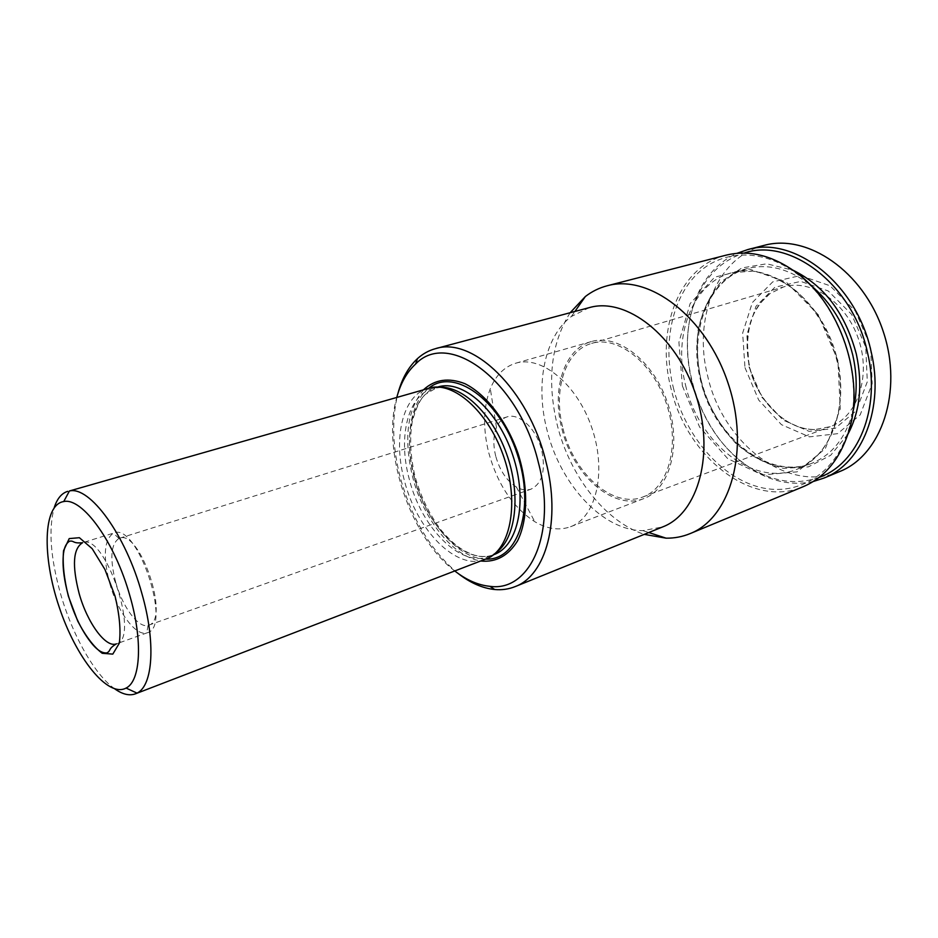<?xml version="1.0" encoding="UTF-8"?>
<svg xmlns="http://www.w3.org/2000/svg" width="938" height="938" viewBox="0 0 938 938"><rect width="100%" height="100%" fill="white"/><g stroke="black" fill="none" stroke-linecap="round" stroke-linejoin="round"><path stroke-width="0.7" stroke-dasharray="4.69 3.52" d="M495.733 456.161C493.025 445.163 493.271 435.595 496.472 427.458C498.828 421.983 502.299 418.477 506.895 416.953C519.089 412.474 536.63 428.912 541.742 450.287C545.799 470.571 542.234 483.527 531.037 489.144C526.441 490.691 521.563 489.988 516.381 487.021C506.649 480.795 499.766 470.501 495.733 456.161M570.163 312.717C551.016 343.261 546.713 380.687 557.254 425.02C569.823 475.801 605.116 521.634 644.265 534.367M725.895 255.218C678.702 266.767 655.662 329.66 670.881 387.969C686.112 456.067 751.361 509.146 803.268 486.658M589.381 307.594L571.371 316.493C544.31 336.789 535.152 384.744 547.006 430.096C560.138 484.184 602.665 530.896 642.964 530.627L662.697 526.91M458.037 573.399C431.117 551.028 411.899 519.242 400.409 478.028C392.389 447.016 391.556 418.852 397.911 393.538M454.965 571.113C410.187 537.544 381.25 450.967 396.833 397.22M423.812 389.493C407.151 409.554 403.457 438.843 412.72 477.372C423.484 519.558 453.335 557.195 481.159 561.053M431.961 387.406L436.592 387.593L432.969 388.379C407.655 395.109 397.782 437.471 409.273 479.166C421.373 527.953 460.863 568.158 489.144 556.433L495.651 552.939M428.338 388.203C402.637 395.015 392.694 438.152 404.407 480.608C416.742 530.275 456.853 571.277 485.567 559.365M114.846 688.938C94.668 674.856 72.343 635.014 60.536 593.719C50.476 557.782 48.377 529.091 54.228 507.634M749.016 366.91L761.82 397.161L783.066 420.095L809.131 431.363L835.254 428.303L856.206 410.785L867.298 381.766L865.751 347.13L851.669 314.453L828.231 290.956L800.724 281.4L774.976 287.169L755.958 306.351L746.871 334.737L749.016 366.91M744.971 367.602L758.69 400.034L781.471 424.68L809.435 436.862L837.552 433.684L860.158 414.913L872.188 383.665L870.558 346.31L855.35 311.076L830.048 285.773L800.395 275.573L772.724 281.881L752.335 302.575L742.65 333.084L744.971 367.602M764.06 245.393C716.632 257 692.877 318.85 707.662 375.974C722.366 442.713 787.498 494.15 839.662 471.544M813.211 481.522C795.823 485.263 778.411 482.894 760.976 474.405C726.375 455.622 703.301 424.539 691.74 381.168C683.954 347.775 686.534 317.536 699.478 290.44C708.296 273.169 720.783 260.799 736.928 253.342M819.097 477.395C799.668 484.184 779.877 482.695 759.721 472.94C700.604 445.55 668.595 349.792 699.361 292.363C709.585 272.442 724.499 259.357 744.115 253.084M673.261 387.382C684.693 433.942 718.098 474.827 756.509 486.353C794.791 497.949 834.679 476.293 848.468 430.179C865.106 378.718 840.214 304.264 795.975 273.157C760.976 247.398 720.466 249.965 695.832 275.244C671.151 300.652 662.978 345.243 673.261 387.382M488.78 452.855C497.597 484.418 512.922 507.352 534.766 521.68C547.3 529.091 559.224 530.779 570.527 526.722C595.958 517.612 606.945 472.459 592.101 428.596C577.574 384.627 541.636 355.162 515.853 363.17C504.386 366.735 495.874 375.247 490.304 388.707C483.281 407.233 482.765 428.619 488.78 452.855M561.909 428.795C572.696 474.78 613.276 511.175 643.867 498.559C669.931 489.167 681.926 445.327 667.704 403.328C653.798 361.212 617.849 333.4 591.374 341.573C564.031 348.877 551.462 389.551 561.909 428.795M563.011 428.643C573.54 473.549 613.124 509.111 643.011 496.929C668.595 487.83 680.402 444.882 666.461 403.739C652.848 362.478 617.591 335.265 591.679 343.39C565.039 350.624 552.81 390.325 563.011 428.643M749.509 367.133C757.341 401.71 786.654 430.343 815.357 429.475L830.177 426.673C857.25 416.941 871.285 376.759 858.633 339.497C846.322 302.106 810.948 278.445 783.465 286.958L769.934 293.629C749.802 310.701 742.99 335.206 749.509 367.133M115.702 582.275C122.479 606.898 138.378 628.472 148.075 625.388L148.603 625.212C170.552 620.311 140.008 528.95 119.525 538.236L118.997 538.424C110.778 544.063 109.676 558.685 115.702 582.275M109.746 583.471C117.496 611.576 135.6 636.339 146.703 632.939L147.395 632.728C172.416 627.17 137.37 522.349 114.049 532.96L113.357 533.218C104.036 539.76 102.828 556.515 109.746 583.471M429.041 388.015C409.988 402.25 404.43 440.215 414.408 477.079C425.512 520.977 457.955 559.376 486.236 559.095M414.186 477.559C426.227 526.218 465.74 566.282 494.103 554.534C488.077 556.973 481.37 557.149 473.971 555.038C462.997 550.911 454.684 545.975 441.106 530.111C429.581 514.786 420.939 497.081 415.171 476.985C410.363 456.994 409.402 438.456 412.298 421.373C415.393 410.363 418.676 402.554 422.159 397.97L425.254 394.417L438.058 386.925C412.685 393.667 402.73 435.947 414.186 477.559M847.917 434.235L830.693 455.27L808.392 466.878L783.5 468.355C766.428 464.439 750.482 456.067 735.673 443.228C722.131 428.326 711.496 411.008 703.77 391.263C698.071 370.85 696.148 350.613 698.001 330.563C702.116 311.393 709.82 295.118 721.099 281.728L741.888 267.94L766.686 263.789L793.091 270.238M852.806 412.251C845.607 437.847 832.1 454.801 812.273 463.114C768.503 481.686 713.267 437.6 700.545 380.207C687.859 331.173 707.733 278.645 747.246 268.608C768.081 263.32 789.081 268.737 810.221 284.859M685.561 385.119C698.458 442.982 753.742 487.631 797.417 469.094C833.249 455.493 851.657 399.975 833.964 347.74C816.681 295.364 768.597 262.077 731.769 272.759C692.35 282.784 672.722 335.652 685.561 385.119M682.372 385.893L699.596 427.036L727.759 458.682L762.324 474.945L797.194 471.837L825.37 448.563L840.296 408.734L837.88 360.462L818.253 314.699L786.044 281.928L748.852 268.889L714.733 277.132L690.134 303.584L678.913 342.264L682.372 385.893M147.395 632.728L116.429 643.843C140.677 638.626 105.126 532.292 82.626 542.703L114.049 532.96M148.603 625.212L531.037 489.144M119.525 538.236L506.895 416.953M642.964 530.627L648.803 532.538M571.371 316.493L574.9 311.463M437.53 387.077L432.969 388.379M493.587 554.733L489.144 556.433M492.52 554.886L488.933 557.817M747.246 268.608L731.769 272.759L752.675 271.105C767.577 273.72 782.163 280.415 796.432 291.179C820.258 313.714 830.927 336.179 837.798 364.073C847.917 412.357 828.254 457.474 797.417 469.094L812.273 463.114C772.783 479.435 721.404 443.838 704.332 391.076C686.241 338.641 705.88 279.313 747.246 268.608M795.975 273.157L795.377 271.879M848.468 430.179L848.749 431.55M759.721 472.94L760.976 474.405M699.361 292.363L699.478 290.44M516.381 487.021L534.766 521.68M496.472 427.458L490.304 388.707M591.374 341.573L515.853 363.17M643.867 498.559L570.527 526.722M643.011 496.929L830.177 426.673M591.679 343.39L783.465 286.958M769.934 293.629L759.44 303.982L754.68 311.662C748.078 324.771 745.323 346.403 749.685 366.875C757.447 402.132 788.049 431.046 815.357 429.475M118.997 538.424L113.357 533.218M148.075 625.388L146.703 632.939"/><path stroke-width="1.41" d="M644.265 534.367L666.132 538.178C674.469 538.271 682.454 536.759 690.087 533.616C730.702 517.917 750.459 449.384 728.064 383.15C706.115 316.763 649.119 273.873 607.226 285.762C599.241 287.849 591.948 291.437 585.347 296.537L570.163 312.717M690.087 533.616L803.268 486.658C824.772 477.477 839.932 459.104 848.749 431.55C865.68 379.257 840.354 303.49 795.377 271.879C771.763 255.171 748.594 249.614 725.895 255.218L607.226 285.762M515.032 586.649L662.697 526.91C698.435 513.426 715.366 452.702 695.527 394.019C676.087 335.206 626.033 296.877 589.381 307.594L435.466 348.678C472.576 336.167 528.657 389.798 545.728 460.863C561.405 520.25 546.022 575.557 515.032 586.649C508.619 589.216 501.842 590.166 494.713 589.521C482.449 588.267 470.219 582.897 458.037 573.399M397.911 393.538C401.933 378.624 408.464 366.981 417.504 358.597C422.815 353.79 428.807 350.484 435.466 348.678M396.833 397.22C400.702 383.056 406.951 372.011 415.557 364.085C448.387 329.215 518.843 380.3 538.4 462.633C557.195 532.761 530.158 592.265 489.847 586.32C478.204 585.16 466.573 580.094 454.965 571.113M481.159 561.053C496.202 562.39 508.302 555.73 517.436 541.074C528.035 520.015 528.481 486.259 518.011 453.371C506.602 420.787 485.931 394.089 464.814 383.642C448.692 377.428 435.033 379.386 423.812 389.493M495.651 552.939C515.888 539.127 521.458 495.03 506.532 453.711C491.805 412.298 460.23 383.56 436.592 387.593M135.412 693.839L488.933 557.817C511.163 546.432 518.89 501.642 504.163 457.99C489.683 414.268 456.56 383.126 431.961 387.406L69.435 490.973C89.743 485.837 125.739 534.812 141.802 593.25C155.978 642.202 153.023 685.737 137.007 693.112L135.412 693.839C129.397 696.008 122.55 694.378 114.846 688.938M54.228 507.634C57.112 498.653 61.615 493.224 67.712 491.348M129.948 596.064C143.01 641.006 140.594 681.117 126.079 688.07C107.741 698.083 75.861 657.561 59.094 606.792C41.952 556.14 43.054 504.597 63.725 501.56C82.333 497.175 115.163 542.434 129.948 596.064M823.916 478.087L839.662 471.544C881.45 455.2 903.482 391.298 883.162 331.29C863.312 271.129 807.278 233.339 764.06 245.393L747.551 249.649C794.005 235.321 856.57 283.487 871.062 351.398C884.804 407.983 862.069 463.56 823.916 478.087L813.211 481.522M736.928 253.342L747.551 249.649M744.115 253.084C789.843 237.091 852.982 284.449 867.439 352.278C881.239 408.933 857.707 464.322 819.097 477.395M486.236 559.095C518.315 560.549 535.645 508.173 517.119 453.664C499.133 398.978 453.793 367.555 429.041 388.015M493.587 554.733L494.103 554.534C518.351 545.928 527.977 500.177 512.746 455.129C497.82 409.976 462.61 379.222 438.058 386.925L437.53 387.077M68.368 596.193L77.737 621.108C85.651 636.245 93.812 646.962 102.219 653.294L112.795 654.114L119.278 643.28C120.967 630.535 119.56 614.812 115.034 596.099L104.986 569.554L92.17 548.66L79.378 537.709L69.213 538.588L63.561 550.653C62.4 563.504 64.007 578.687 68.368 596.193M793.091 270.238C824.396 285.644 845.478 313.609 856.335 354.118C862.854 384.662 860.052 411.372 847.917 434.235M810.221 284.859C831.209 302.188 845.384 325.568 852.748 354.998C857.297 375.188 857.32 394.277 852.806 412.251M79.167 593.613C87.257 622.726 105.806 648.299 116.429 643.843C107.553 649.19 111.352 650.503 106.955 652.883C102.641 653.376 97.892 650.609 92.71 644.594C82.696 632.669 74.641 616.536 68.521 596.193C64.241 581.056 62.471 567.783 63.221 556.363C63.737 548.449 65.871 543.383 69.611 541.179C74.548 540.44 72.308 543.77 82.626 542.703C73.058 548.519 71.909 565.497 79.167 593.613M648.803 532.538L666.132 538.178M574.9 311.463L585.347 296.537M126.079 688.07L137.007 693.112M63.725 501.56L69.435 490.973M489.847 586.32L494.713 589.521M415.557 364.085L417.504 358.597"/></g></svg>
